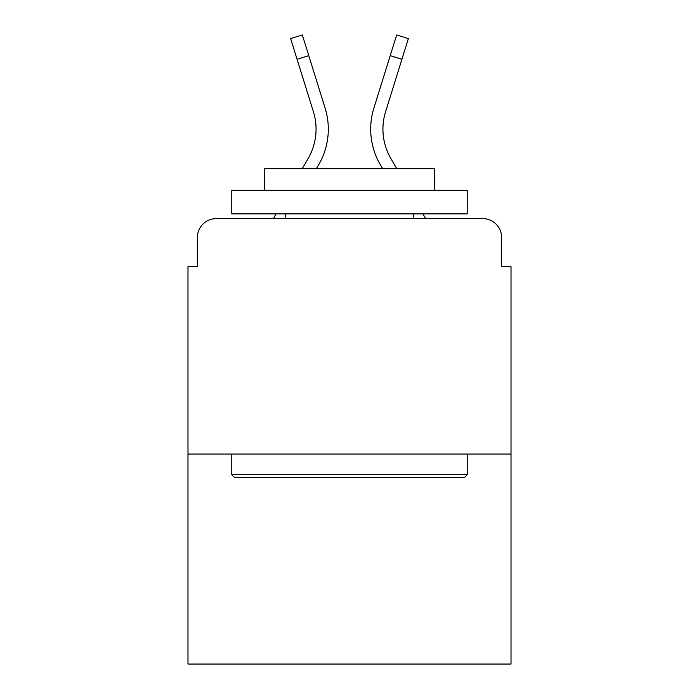 <?xml version="1.0" encoding="UTF-8"?>
<svg xmlns="http://www.w3.org/2000/svg" width="699" height="699" viewBox="0 0 699 699"><rect width="100%" height="100%" fill="white"/><g stroke="black" fill="none" stroke-linecap="round" stroke-linejoin="round"><path stroke-width="1.05" d="M197.406 237.433L197.406 266.625L197.406 237.433A18.838 18.838 0 0 1 216.244 218.595L273.353 218.595L276.079 213.885M511.013 454.035L187.987 454.035L187.987 664.05L511.013 664.05L511.013 266.625L501.594 266.625L501.594 237.433A18.838 18.838 0 0 0 482.756 218.595L216.244 218.595M187.987 454.035L187.987 266.625L197.406 266.625M422.921 213.885L425.647 218.595L482.756 218.595M501.594 266.625L501.594 237.433M302.248 168.677L308.207 158.385A58.393 58.393 0 0 0 313.423 111.77L290.635 38.594L302.326 34.95L325.114 108.127A70.634 70.634 0 0 1 318.805 164.518L316.394 168.677M396.752 168.677L390.793 158.385A58.393 58.393 0 0 1 385.577 111.77L401.916 59.275L390.234 55.632L373.886 108.127A70.634 70.634 0 0 0 380.195 164.518L382.606 168.677M464.398 477.583L234.602 477.583L231.78 474.752L467.22 474.752L464.398 477.583M231.78 190.338L467.22 190.338L467.22 213.885L231.78 213.885L231.78 190.338M434.262 190.338L434.262 168.677L264.738 168.677L264.738 190.338M231.78 454.035L231.78 474.752M467.22 454.035L467.22 474.752M285.463 213.885L285.463 218.595M413.537 213.885L413.537 218.595M308.207 158.385A58.393 58.393 0 0 0 313.423 111.77A58.393 58.393 0 0 1 308.207 158.385M308.766 55.632L325.114 108.127L308.766 55.632L297.084 59.275M390.793 158.385A58.393 58.393 0 0 1 385.577 111.77A58.393 58.393 0 0 0 390.793 158.385M390.234 55.632L373.886 108.127L396.674 34.95L408.365 38.594L401.916 59.275"/></g></svg>
